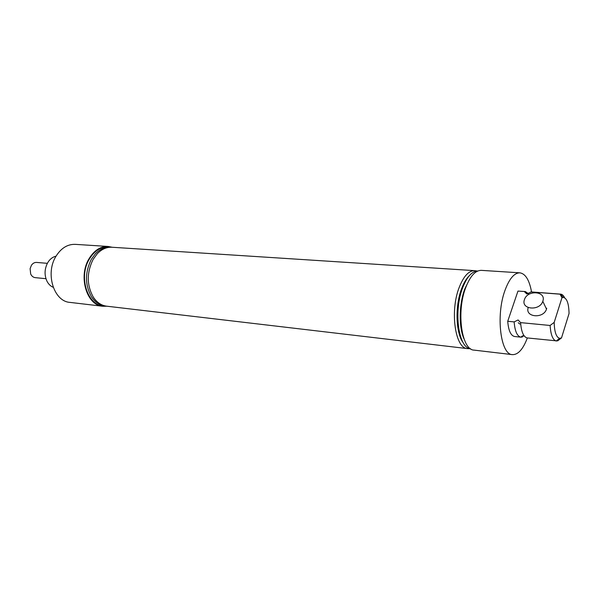 <?xml version="1.0" encoding="UTF-8"?>
<svg xmlns="http://www.w3.org/2000/svg" width="599" height="599" viewBox="0 0 599 599"><rect width="100%" height="100%" fill="white"/><g stroke="black" fill="none" stroke-linecap="round" stroke-linejoin="round"><path stroke-width="0.9" d="M521.31 337.027L520.913 337.177C517.154 336.324 514.9 331.232 514.144 321.895L507.72 321.281L517.963 291.077L525.39 291.578L528.415 293.727M556.471 340.853L527.098 337.918C523.481 336.878 521.317 331.779 520.598 322.621L518.113 319.963L514.144 321.895M522.073 337.102L523.975 335.605M517.963 291.077L525.068 291.533M524.342 291.556L526.798 293.982L531.283 291.923L560.694 294.146C562.221 294.296 563.539 295.509 564.655 297.785M519.842 324.081L518.262 322.741M56.044 256.185C53.251 256.784 50.833 258.416 48.781 261.082L47.755 262.617C44.483 268.771 44.214 274.956 46.954 281.171C48.489 284.158 50.578 286.202 53.214 287.295M527.345 337.956C523.084 349.232 518.113 354.795 512.43 354.638C500.622 354.825 495.665 315.568 504.927 290.545C509.27 278.73 514.249 272.822 519.872 272.83C525.488 273.706 529.374 280.077 531.538 291.938M512.43 354.638L474.086 350.116C461.657 350.175 456.168 311.884 465.737 287.55C470.222 276.057 475.419 270.329 481.341 270.359L519.872 272.83M469.339 275.675C466.366 278.505 463.791 282.84 461.597 288.688C454.858 306.126 455.779 333.388 463.237 342.725M477.658 271.062L474.625 270.643C468.755 270.613 463.611 276.214 459.186 287.445C449.752 311.225 455.218 348.663 467.527 348.618L470.589 348.76M476.722 271.1C471.331 271.939 466.643 277.517 462.645 287.834C453.698 310.544 458.16 346.469 469.676 348.551M469.361 279.666L464.787 288.935C459.006 304.142 458.669 327.249 463.985 338.794M106.869 306.209L102.736 306.261C86.743 305.445 78.035 276.551 89.004 258.783C94.148 250.352 100.542 246.249 108.179 246.466L112.23 247.267M102.736 306.261L69.956 302.39C53.865 301.522 45.03 273.466 55.999 256.26C61.143 248.098 67.552 244.13 75.242 244.355L108.179 246.466M104.713 305.834C88.135 307.1 77.952 277.457 89.326 259.105C94.949 250.03 101.86 246.069 110.044 247.245M104.361 305.745C99.247 304.951 94.956 301.971 91.505 296.805C84.923 284.937 84.863 272.455 91.31 259.345L95.421 253.744C99.756 249.281 104.503 247.125 109.684 247.267M467.527 348.618L106.585 306.171C101.336 305.483 96.933 302.502 93.377 297.231C86.69 285.281 86.608 272.665 93.115 259.397L97.338 253.654C101.793 249.117 106.659 246.983 111.946 247.245L474.625 270.643M556.426 341.041L556.261 341.018C552.802 340.015 550.751 334.834 550.107 325.474L554.187 322.382C554.419 331.883 556.209 337.2 559.556 338.33L561.503 337.933L557.504 340.958M520.598 322.621L550.107 325.474M520.913 337.177L514.563 336.503C510.767 335.65 508.491 330.573 507.72 321.281M561.503 337.933L569.05 313.532C568.84 303.566 566.924 298.182 563.285 297.381L561.982 297.688L560.028 294.176L560.694 294.146M554.187 322.382L561.982 297.688M530.796 291.953L560.028 294.176M546.213 308.238L546.737 308.283M546.55 308.957L546.498 309.121C543.488 319.035 524.739 317.298 528.206 307.579M47.358 263.328L36.599 262.429C34.577 262.325 32.87 263.253 31.47 265.215L30.107 268.622L30.676 273.975C31.695 276.154 33.207 277.374 35.214 277.644L45.958 278.7M542.859 301.132L542.806 301.297C539.729 311.308 520.771 309.571 524.395 299.77L524.439 299.635C527.277 289.646 546.513 291.054 542.859 301.132M521.242 337.2C522.096 336.608 520.089 336.735 523.885 335.477M525.39 291.578C526.192 292.237 523.975 291.99 528.101 293.81L528.161 293.81M559.556 338.33L556.261 341.018M563.285 297.381L560.529 294.139M546.498 309.121L542.806 301.297"/></g></svg>
